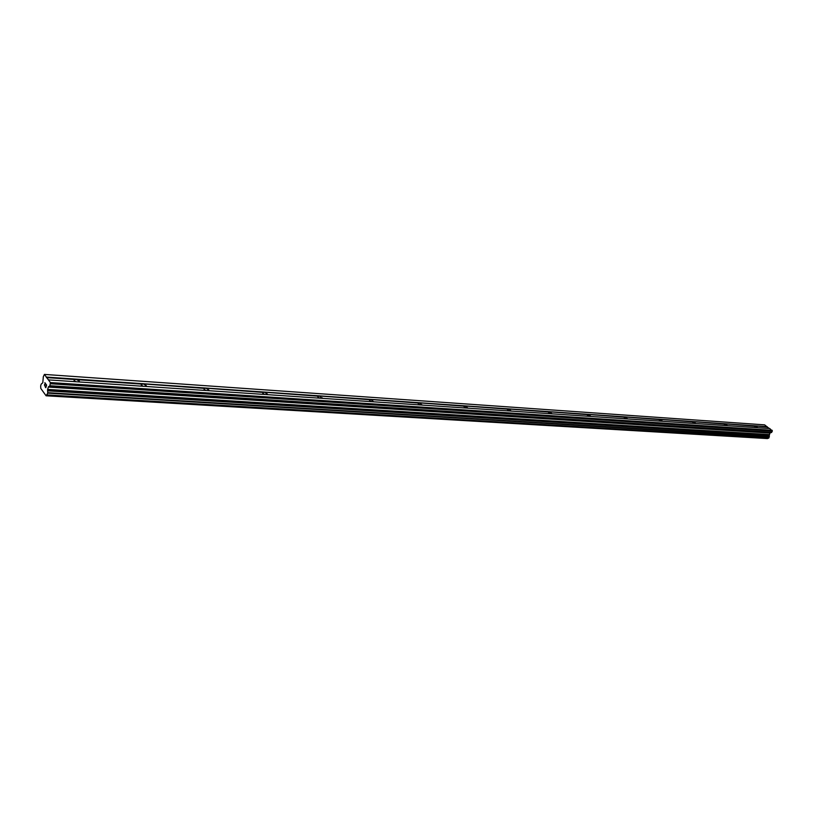 <?xml version="1.0" encoding="UTF-8"?>
<svg xmlns="http://www.w3.org/2000/svg" width="813" height="813" viewBox="0 0 813 813"><rect width="100%" height="100%" fill="white"/><g stroke="black" fill="none" stroke-linecap="round" stroke-linejoin="round"><path stroke-width="1.22" d="M756.425 427.618L754.474 426.266L754.962 425.91L767.187 426.957L764.667 424.864L44.41 374.417L50.386 382.557L49.898 385.718L48.384 386.876L769.941 432.973L771.527 432.475L772.35 431.063L769.728 428.512L48.424 379.884M726.172 425.575L724.21 424.213L724.739 423.827L754.545 426.093M694.444 423.441L692.483 422.069L693.042 421.652L724.302 424.02M661.132 421.195L659.16 419.813L659.76 419.366L692.574 421.845M626.101 418.827L624.13 417.455L624.78 416.967L659.272 419.569M589.232 416.347L587.271 414.965L587.962 414.437L624.262 417.171M550.381 413.726L548.409 412.354L549.161 411.774L587.423 414.64M509.365 410.961L507.403 409.589L508.216 408.959L548.582 411.988M466.001 408.035L464.05 406.683L464.934 405.982L507.607 409.173M420.097 404.945L418.156 403.604L419.112 402.841L464.284 406.205M371.409 401.663L369.478 400.342L370.525 399.498L418.421 403.065M319.682 398.167L317.771 396.876L318.909 395.961L369.793 399.732M264.621 394.457L262.731 393.197L263.981 392.181L318.127 396.195M205.892 390.494L204.022 389.275L205.404 388.157L263.138 392.425M143.118 386.266L141.279 385.077L142.803 383.858L204.5 388.411M75.863 381.734L74.054 380.586L75.741 379.254L79.318 381.012L79.105 381.947M45.802 387.455L46.117 386.388L45.813 387.455L45.254 386.703M45.863 385.799L46.473 385.138L46.168 386.216M46.473 385.138L45.924 384.386L46.483 385.138M45.203 386.876L45.823 387.73L45.203 386.876M45.975 384.203L46.605 385.057L45.823 387.73M44.806 384.173L45.406 383.675L44.806 384.173M45.406 383.675L44.827 382.872L45.416 383.675M44.878 382.699L45.609 383.706L44.451 384.762L44.745 385.829M48.384 386.876L47.561 389.701L47.733 393.136L46.097 395.789L40.792 388.421L40.68 385.87L41.199 384.092L42.784 382.791L43.323 376.714L44.41 374.417M769.301 428.481L767.187 426.957M47.103 395.108L768.651 438.187L769.941 432.973M46.097 395.789L768.102 438.156M76.839 379.661L141.828 384.112M46.361 377.069L767.126 426.632M46.392 377.578L74.694 379.508M143.83 384.254L146.31 385.636L146.137 386.47M206.37 388.533L208.85 389.955L208.717 390.687M264.896 392.547L267.375 394L267.264 394.64M319.773 396.307L322.172 398.34M371.338 399.833L373.746 401.815M419.874 403.167L422.303 405.087M465.656 406.297L468.085 408.177M508.908 409.264L511.326 411.093M549.822 412.069L552.24 413.847M588.592 414.721L591 416.459M625.37 417.242L627.778 418.939M660.329 419.64L662.717 421.297M693.58 421.917L695.958 423.543M725.257 424.091L727.615 425.677M755.46 426.154L757.807 427.709M50.477 383.756L772.35 431.063M50.386 382.557L772.198 430.301M46.117 395.779L767.533 438.573M46.199 395.657L767.624 438.502M47.215 394.935L768.824 438.075M47.733 393.136L769.393 436.947M47.733 392.679L769.362 436.652M47.611 390.829L769.149 435.463M47.621 390.606L769.159 435.331M47.561 389.701L769.047 434.752M47.591 389.417L769.078 434.569M48.272 387.059L769.82 433.085M49.725 386.012L771.527 432.475M49.898 385.718L771.73 432.292M79.318 381.012L79.044 381.947M146.31 385.636L146.045 386.46M208.85 389.955L208.606 390.677M267.375 394L267.152 394.63M322.253 397.781L322.05 398.329M47.063 395.118L768.651 438.187"/></g></svg>

